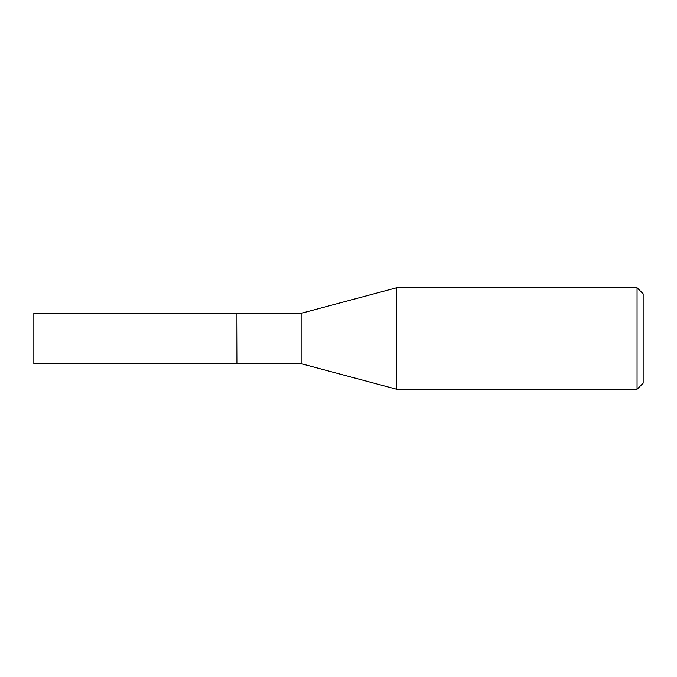 <?xml version="1.0" encoding="UTF-8"?>
<svg xmlns="http://www.w3.org/2000/svg" width="677" height="677" viewBox="0 0 677 677"><rect width="100%" height="100%" fill="white"/><g stroke="black" fill="none" stroke-linecap="round" stroke-linejoin="round"><path stroke-width="1.02" d="M33.85 338.5L33.85 363.887L236.95 363.887L236.95 313.112L33.85 313.112L33.85 338.5M236.95 313.316L237.153 363.887L301.942 363.887L396.688 389.275L637.057 389.275L637.057 287.725L396.688 287.725L396.688 389.275M237.153 313.112L301.942 313.112L301.942 363.887M637.057 287.725L643.15 293.818L643.15 383.182L637.057 389.275M301.942 313.112L396.688 287.725"/></g></svg>
